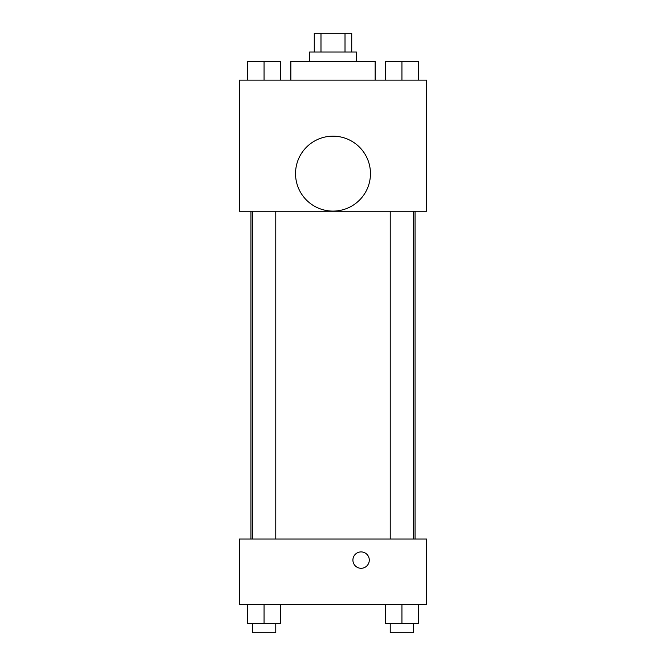 <?xml version="1.0" encoding="UTF-8"?>
<svg xmlns="http://www.w3.org/2000/svg" width="666" height="666" viewBox="0 0 666 666"><rect width="100%" height="100%" fill="white"/><g stroke="black" fill="none" stroke-linecap="round" stroke-linejoin="round"><path stroke-width="1" d="M320.987 52.031L320.987 33.3L314.269 33.3L314.269 52.031M320.987 33.3L351.731 33.3L351.731 52.031M345.013 52.031L345.013 33.3M309.59 61.397L309.59 52.031L356.41 52.031L356.41 61.397M375.141 80.128L375.141 61.397L290.859 61.397L290.859 80.128M239.344 80.128L426.656 80.128L426.656 211.247L239.344 211.247L239.344 80.128M333 211.097A37.462 37.462 0 0 1 300.557 154.903A37.462 37.462 0 0 1 365.443 154.903A37.462 37.462 0 0 1 333 211.097M239.344 539.044L426.656 539.044L426.656 604.603L239.344 604.603L239.344 539.044M361.097 568.289A8.192 8.192 0 0 1 354.004 556.002A8.192 8.192 0 0 1 368.19 556.002A8.192 8.192 0 0 1 361.097 568.289M385.539 604.603L385.539 623.334L418.323 623.334L418.323 604.603L418.323 623.334M401.931 623.334L401.931 604.603M413.636 623.334L413.636 632.7L390.226 632.7L390.226 623.334M247.677 604.603L247.677 623.334L280.461 623.334L280.461 604.603L280.461 623.334M264.069 623.334L264.069 604.603M275.774 623.334L275.774 632.7L252.364 632.7L252.364 623.334M385.539 80.128L385.539 61.397L418.323 61.397L418.323 80.128L418.323 61.397M401.931 80.128L401.931 61.397M413.636 61.397L390.226 61.397M247.677 80.128L247.677 61.397L280.461 61.397L280.461 80.128L280.461 61.397M264.069 80.128L264.069 61.397M275.774 61.397L252.364 61.397M415.043 539.044L415.043 211.247M250.957 539.044L250.957 211.247M390.226 211.247L390.226 539.044M413.636 211.247L413.636 539.044M275.774 539.044L275.774 211.247M252.364 539.044L252.364 211.247"/></g></svg>
